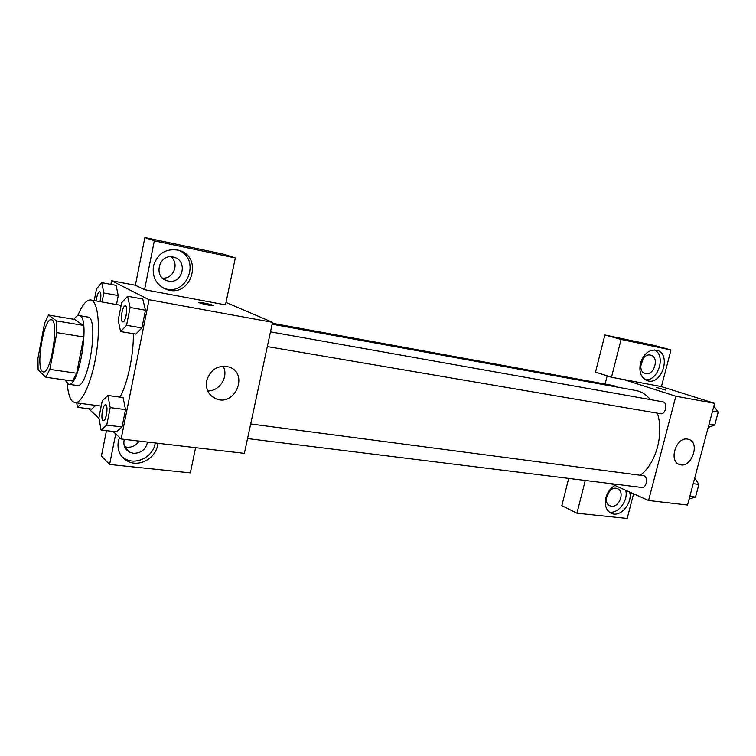 <?xml version="1.0" encoding="UTF-8"?>
<svg xmlns="http://www.w3.org/2000/svg" width="756" height="756" viewBox="0 0 756 756"><rect width="100%" height="100%" fill="white"/><g stroke="black" fill="none" stroke-linecap="round" stroke-linejoin="round"><path stroke-width="1.13" d="M42.298 371.394C35.57 366.367 44.103 317.435 51.332 319.779C59.516 319.608 51.039 374.541 43.29 371.914L42.298 371.394M49.839 369.391L56.861 332.64L56.53 320.931L48.526 315.044L44.595 323.143L37.913 358.401L38.121 369.892L45.785 377.253L49.839 369.391L76.687 373.256L83.736 336.968L56.861 332.64M76.687 373.256L72.444 380.996L45.785 377.253M83.736 336.968L83.236 325.373L74.608 319.429L48.526 315.044M65.016 379.956L68.503 384.284C79.569 387.922 90.748 315.441 79.106 315.583C77.528 315.356 75.827 316.603 74.012 319.334M79.106 315.583L87.743 317.047C99.631 316.962 88.49 389.151 77.178 385.484L68.503 384.284M83.236 325.373L56.53 320.931M77.745 315.734C82.206 304.885 86.534 299.641 90.729 299.971C97.836 300.869 100.709 325.543 96.362 353.411C92.109 381.298 81.931 403.959 74.882 402.674L72.434 401.408C69.703 398.601 67.974 392.714 67.246 383.727M133.358 333.68C133.708 354.847 127.669 383.32 119.987 397.117M113.031 431.449L121.121 438.981L149.064 299.726L111.557 280.75L110.848 284.36M88.679 408.75L99.008 418.38M91.693 409.138L95.7 405.386L91.693 409.138L77.424 407.304L81.327 403.515M102.051 301.994L103.827 292.941L118.257 295.577L116.481 304.564L118.257 295.577L116.046 285.333L101.739 282.659L96.513 288.896L94.235 300.595M120.582 331.563L135.778 334.086L141.901 327.924L145.454 310.206L142.78 299.036L127.584 296.257L121.65 302.797L118.201 320.251L120.582 331.563L126.554 325.326L130.108 307.475L127.584 296.257M101.068 430.013L116.235 431.827L122.047 426.96L125.524 409.629L123.086 397.543L107.919 395.482L102.287 400.727L98.913 417.813L101.068 430.013L106.738 425.089L110.206 407.626L107.919 395.482M208.42 305.112C201.691 303.723 198.592 302.816 199.121 302.372C201.569 302.164 215.961 305.622 212.899 305.689L208.42 305.112M144.547 289.699L154.319 240.833L235.314 257.947L225.486 304.876L144.547 289.699L135.381 285.248L111.557 280.75M121.121 438.981L244.368 453.354L272.519 322.339L149.064 299.726M272.519 322.339L225.997 302.438M213.23 305.594C213.674 305.027 201.172 302.183 199.121 302.381L198.8 302.476M153.421 266.131C157.437 253.496 165.791 248.185 178.482 250.198C203.931 256.35 191.523 298.28 166.915 289.595C156.605 285.39 152.107 277.575 153.421 266.131M163.428 288.121L164.468 288.48C187.365 296.702 201.209 258.968 178.463 250.189M173.143 257.049L173.974 257.257C188.31 260.725 182.583 284.445 168.286 281.052L167.085 280.76C152.929 277.112 158.93 253.477 173.143 257.049M170.932 256.813C179.682 263.532 173.417 279.323 162.502 278.085M235.314 257.947L224.334 254.366L144.869 237.535L154.319 240.833M135.381 285.248L144.869 237.535M206.662 380.608C210.565 369.268 218.03 364.732 229.068 367.01C249.064 373.294 235.229 406.974 216.018 398.809C208.58 395.331 205.462 389.264 206.662 380.608M207.711 390.928C219.675 391.447 228.992 376.412 223.105 366.15M157.72 443.252C157.409 457.106 140.021 467.766 127.84 461.321C120.185 457.078 117 450.472 118.276 441.495L119.514 437.488M115.706 433.935L109.601 464.467L190.332 472.887L195.606 447.675M122.122 456.936L125.666 459.204C137.205 465.261 153.714 456.057 155.207 442.959M147.524 442.062C145.832 449.527 141.136 453.269 133.425 453.288L129.815 452.268C124.825 449.461 122.982 445.152 124.286 439.349M139.132 441.088C136.174 445.473 132.111 447.514 126.942 447.193L124.551 446.664M123.521 458.382L124.305 458.467M109.601 464.467L101.427 456L106.464 430.665M272.113 324.211L635.947 390.512C641.447 391.542 646.257 394.575 650.406 399.593M657.37 413.173C664.25 434.095 655.924 463.957 640.304 475.155M247.543 438.565L641.693 487.459C646.475 488.385 648.525 477.348 643.876 475.732L250.68 423.955M272.321 323.256L614.155 385.721L615.913 386.855M270.468 331.856L662.7 401.795C668.096 402.447 665.828 414.931 660.536 413.712L267.312 346.569M605.102 384.067L607.191 375.864M610.867 483.642L648.553 500.5L675.855 396.229L623.662 379.531L611.491 377.244L621.101 339.425L670.969 349.962L661.443 386.609L623.662 379.531M640.653 366.462L643.129 358.533M606.444 497.817L609.44 491.315M611.491 377.244L595.511 372.103L604.866 334.974L654.299 345.445L670.969 349.962M585.267 480.466L576.941 513.22L561.84 505.641L568.701 478.406M645.709 373.511L645.312 373.417C636.543 371.546 641.778 352.835 650.453 355.112L650.727 355.169C659.544 357.002 654.413 375.666 645.709 373.511M645.284 379.767C658.164 381.345 666.244 355.603 654.601 349.924M640.436 363.192C643.715 353.685 649.111 349.357 656.624 350.198C671.8 353.392 662.19 385.569 647.552 380.759C641.135 378.132 638.763 372.273 640.436 363.192M611.51 506.199L610.272 505.906C601.719 503.307 608.996 485.21 617.236 488.593C625.165 490.89 619.722 507.569 611.51 506.199M609.156 512.01C618.125 514.307 628.605 500.472 625.694 490.266M629.672 492.052C632.8 502.948 620.78 517.435 611.765 513.522C606.284 510.895 604.318 505.622 605.868 497.722C607.465 492.147 610.508 488.064 615.006 485.494M576.941 513.22L627.178 518.465L633.585 493.8M621.101 339.425L604.866 334.974M648.553 500.5L687.525 505.046L714.618 403.335L661.443 386.609M687.62 439.104L688.565 439.321C700.755 442.383 691.362 468.909 679.663 464.543C668.228 461.68 676.044 436.571 687.62 439.104M714.618 403.335L675.855 396.229M665.828 390.115L656.529 387.497L665.828 390.115M689.122 499.055L695.529 497.061L698.903 484.416L694.726 478.019M695.529 497.061L689.841 496.361M698.903 484.416L693.214 483.67M698.27 486.788L696.805 492.279M708.192 427.461L714.77 425.004L718.2 412.152L713.881 406.085M714.77 425.004L709.1 424.04M718.2 412.152L712.539 411.151M717.406 415.129L715.913 420.705M105.604 404.885L105.604 404.885C108.581 404.866 106.275 421.451 103.402 420.686L102.892 420.459C100.472 418.673 102.939 404.139 105.538 404.876C108.514 404.857 106.199 421.442 103.326 420.676M116.235 431.827L122.047 426.96L106.738 425.089M122.047 426.96L125.524 409.629L110.206 407.626M125.524 409.629L123.086 397.543M125.411 305.991L125.345 305.982C128.378 306.104 125.609 322.803 122.708 321.886L122.453 321.782C119.76 320.591 122.585 305.093 125.345 305.982L125.411 305.991C128.444 306.114 125.685 322.812 122.774 321.895L122.746 321.886M135.778 334.086L141.901 327.924L126.554 325.326M141.901 327.924L145.454 310.206L130.108 307.475M145.454 310.206L142.78 299.036M76.725 402.91L77.424 407.304M103.827 292.941L101.739 282.659M99.745 291.731L99.773 291.731C101.124 292.846 101.228 296.144 100.085 301.644M118.257 295.577L116.046 285.333M96.192 300.945C96.9 295.379 98.063 292.307 99.707 291.721C101.058 292.827 101.162 296.135 100.019 301.625M121.13 305.396L90.729 299.971M101.219 406.114L74.882 402.674M166.915 289.595L164.468 288.48M164.657 279.692L167.085 280.76M216.018 398.809L210.801 395.426M127.84 461.321L125.666 459.204M125.08 447.788L129.815 452.268M647.552 380.759L646.985 380.58M609.393 505.49L610.272 505.906M611.765 513.522L610.262 512.804M679.663 464.543L678.793 464.203"/></g></svg>
